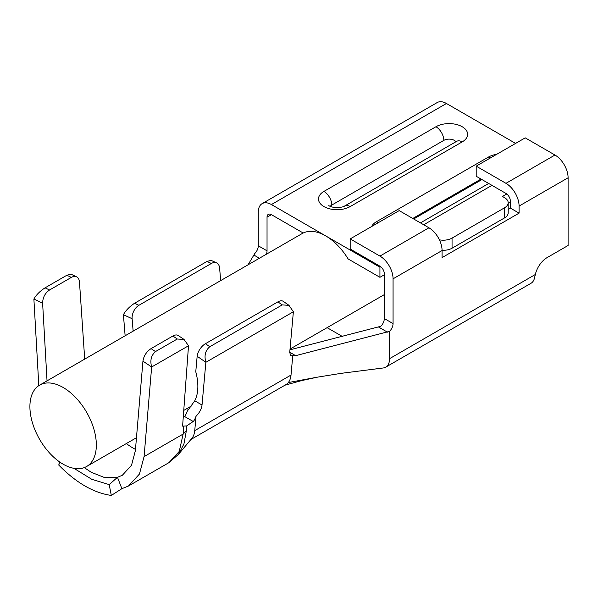 <?xml version="1.0" encoding="UTF-8"?>
<svg xmlns="http://www.w3.org/2000/svg" width="598" height="598" viewBox="0 0 598 598"><rect width="100%" height="100%" fill="white"/><g stroke="black" fill="none" stroke-linecap="round" stroke-linejoin="round"><path stroke-width="0.9" d="M442.072 250.532A18.568 10.719 -120 0 0 428.945 227.793L399.187 210.616L350.181 238.908L379.932 256.086A18.568 10.719 60 0 1 393.065 278.825L442.072 250.532L442.072 257.603L519.086 213.142L510.341 208.089L510.341 201.01A6.189 3.573 -120 0 0 505.96 193.438L476.202 176.253L476.202 166.147L525.216 137.854L554.974 155.032A18.568 10.719 -120 0 1 568.1 177.77L568.1 245.479L547.095 257.603A17.327 10.002 120 0 0 535.352 274.489L534.365 278.556A18.568 10.719 60 0 1 531.002 283.288L385.717 367.165A18.568 10.719 60 0 1 383.206 367.979A18.568 10.719 60 0 1 383.109 367.994M476.202 166.147L505.96 183.332A18.568 10.719 60 0 1 519.086 206.063L568.1 177.77M289.963 349.823L380.814 326.284A7.423 4.291 120 0 0 384.312 318.547L384.312 273.772A6.189 3.573 -120 0 0 379.932 266.192L350.181 249.015L350.181 238.908M510.341 208.089L508.188 209.33M248.05 264.802L254.785 253.522A7.423 4.291 120 0 0 258.284 245.785L258.284 212.133A18.568 10.719 60 0 1 262.133 203.634A18.568 10.719 60 0 1 271.41 204.553L446.452 103.491L515.588 143.408M446.452 103.491A18.568 10.719 -120 0 0 437.168 102.572L262.133 203.634M271.41 204.553L325.671 235.881A46.98 27.127 -120 0 0 303.208 233.011L271.41 214.66A6.189 3.573 -120 0 0 268.315 214.353A6.189 3.573 -120 0 0 267.037 217.186L267.037 250.839A7.423 4.291 120 0 1 266.342 254.247M380.739 266.745L379.932 267.209L379.932 277.315L384.312 274.788M508.188 203.268L510.341 202.027M506.76 193.984L502.462 196.465L504.563 197.676A12.379 7.146 180 0 1 508.188 202.729A12.379 7.146 180 0 1 504.563 207.783L452.051 238.101A12.379 7.146 180 0 1 439.403 239.835M442.072 250.263A12.379 7.146 0 0 0 452.051 248.207L504.563 217.889A12.379 7.146 0 0 0 508.188 212.836L508.188 202.729M327.106 327.659L342.377 336.472M519.086 213.142L519.086 206.063M379.932 277.315L348.141 258.956A46.98 27.127 -120 0 0 325.671 235.881L379.932 267.209M455.923 141.756A7.423 4.291 0 0 0 443.821 140.381L331.8 205.054A7.423 4.291 0 0 0 330.231 206.392M413.666 218.973L481.928 179.557M481.046 179.049L412.784 218.464M59.322 461.738L58.806 465.109C76.215 482.855 93.722 492.961 111.318 495.428L121.88 488.686L128.45 486.025L139.454 474.035L144.081 456.603L151.653 366.993L188.512 345.764L182.599 426.127L186.696 425.911L193.214 421.485C193.999 420.917 194.941 419.153 196.047 416.193C199.493 412.777 201.489 409.047 202.027 405.01L205.862 362.298L293.379 311.775L289.716 352.566L290.89 355.75L295.651 355.668L389.56 331.337L389.56 358.665A18.568 10.719 60 0 1 385.717 367.165M393.065 278.825L393.065 323.6A7.423 4.291 120 0 1 389.56 331.337M292.728 355.982L291.017 375.051A25.37 14.651 60 0 1 288.318 382.548A25.37 14.651 60 0 1 285.851 384.678L190.747 439.59M183.257 417.225L184.453 416.425C185.238 415.872 186.195 414.115 187.309 411.147L194.746 400.802A46.98 27.127 -120 0 0 197.856 386.39A46.98 27.127 -120 0 0 195.763 371.777L197.161 356.273A10.644 5.509 -55.3 0 1 205.42 343.708L209.801 346.728C205.346 350.458 204.03 355.646 205.862 362.283M96.338 445.002A46.98 27.127 -120 0 0 75.834 397.722A46.98 27.127 -120 0 0 39.632 385.134A46.98 27.127 -120 0 0 39.632 439.38A46.98 27.127 -120 0 0 86.605 466.507A46.98 27.127 -120 0 0 96.338 445.002M196.047 416.193L194.746 430.627A25.37 14.651 -120 0 1 191.659 438.581L178.548 454.278L183.945 443.925L186.352 430.784L186.696 425.911M125.132 335.777L123.412 314.698C125.759 310.459 129.467 306.654 134.535 303.276L138.908 305.301A10.644 6.72 114.9 0 0 132.121 318.727L133.137 331.15M138.908 305.301L211.378 263.464A10.644 6.72 114.9 0 1 216.588 262.888A10.644 6.72 114.9 0 1 219.638 268.196L220.655 280.626M188.998 407.388L190.052 407.993M186.897 408.606L188.744 409.667M293.379 311.76L288.976 305.361L282.263 304.89L277.891 301.87L205.42 343.708M277.891 301.87A10.644 5.509 -55.3 0 1 283.205 301.332L288.991 305.339M282.263 304.89L209.801 346.728M211.378 263.464L206.998 261.438L134.535 303.276M206.998 261.438L211.087 260.362L216.588 262.888M126.342 443.567A61.886 35.73 -120 0 0 135.484 449.382M183.706 426.225L183.145 434.051L179.236 451.438L168.965 462.635L178.548 454.271M84.273 467.614L91.24 472.285L104.56 477.563L117.485 477.309L122.343 475.26L131.508 465.266L135.365 450.743L142.937 361.162C143.774 355.877 146.488 351.691 151.07 348.612L172.867 336.024A10.644 5.629 -56.1 0 1 178.189 335.5L184.035 339.425L177.344 339.029M84.707 359.114L79.482 282.084A10.644 6.623 115.8 0 0 76.589 276.844A10.644 6.623 115.8 0 0 71.349 277.412L49.544 290C45.037 293.117 42.727 297.535 42.622 303.246L47.033 380.866M42.622 303.246L33.884 299L38.81 385.643M155.54 351.617C151.197 355.272 149.904 360.392 151.653 366.978L142.937 361.162M121.88 488.686L117.485 477.309L109.195 484.619L91.778 479.297L73.988 468.346M151.07 348.612L155.48 351.579L177.285 338.991L172.867 336.024M188.497 345.719L184.027 339.44M71.349 277.412L66.864 275.244L70.983 274.153L76.589 276.844M66.864 275.244L45.059 287.84L49.544 290M33.892 298.993C36.314 294.807 40.036 291.091 45.059 287.84M58.806 465.109L59.68 461.992M111.318 495.428L109.195 484.619M379.932 256.086L428.945 227.793M505.96 183.332L554.974 155.032M267.037 217.186L271.41 214.66M452.051 238.101L452.051 248.207M504.563 217.889L504.563 207.783M350.181 206.572A18.568 10.719 180 0 1 323.922 206.572A18.568 10.719 180 0 1 323.922 191.412L435.949 126.739A18.568 10.719 180 0 1 462.202 126.739A18.568 10.719 180 0 1 462.202 141.898L350.181 206.572A11.138 6.429 -120 0 0 344.612 206.018C343.88 206.773 341.353 207.327 337.04 207.67C335.575 208.156 329.206 206.347 328.848 205.57M371.635 226.522A18.568 10.719 180 0 1 376.434 221.731L488.461 157.057A18.568 10.719 180 0 1 496.759 154.284M491.96 185.35L423.698 224.758M331.8 205.054A11.138 6.429 -120 0 0 323.922 191.412M462.202 141.898A11.138 6.429 -120 0 0 456.633 141.345L344.612 206.018M435.949 126.739A11.138 6.429 60 0 1 443.821 140.381M376.434 221.731A11.138 6.429 60 0 1 378.026 222.837M490.046 158.156A11.138 6.429 -120 0 0 488.461 157.057M389.56 358.665L535.352 274.489M258.284 245.785L267.037 250.839M384.312 318.547L393.065 323.6M378.661 327.091L387.414 332.144M288.318 382.548L317.433 377.159L301.609 380.612L284.984 385.179M253.971 255.099L259.42 258.246M289.746 352.259L295.651 355.668M291.017 375.051L194.746 430.627M202.027 405.01L194.754 400.802M184.453 416.425L193.214 421.485M205.862 362.298L197.161 356.273M132.121 318.727L123.412 314.698M144.081 456.603L183.145 434.051L186.352 430.784M457.119 141.113L456.633 141.345M420.431 222.882L488.693 183.466M383.191 367.979L341.122 373.346L317.433 377.159M303.164 232.988L39.632 385.134M384.312 294.627L290.03 349.06M191.255 406.087L183.758 410.415M136.464 437.721L86.605 466.507M168.972 462.628L128.45 486.025"/></g></svg>
